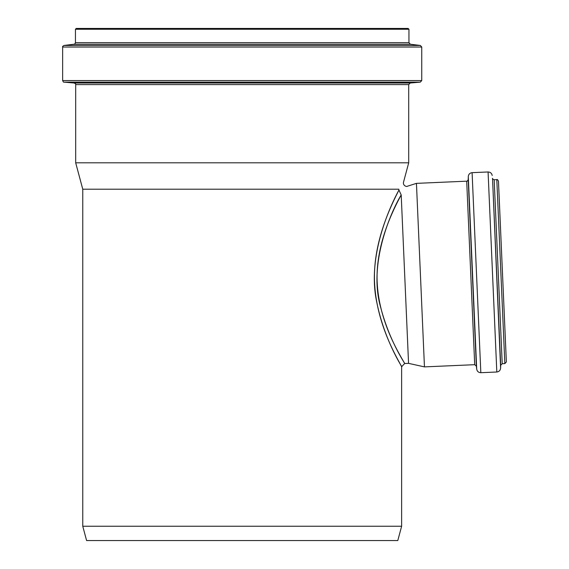 <?xml version="1.0" encoding="UTF-8"?>
<svg xmlns="http://www.w3.org/2000/svg" width="569" height="569" viewBox="0 0 569 569"><rect width="100%" height="100%" fill="white"/><g stroke="black" fill="none" stroke-linecap="round" stroke-linejoin="round"><path stroke-width="0.85" d="M400.896 365.383L401.629 366.699L401.629 526.24L82.761 526.24L82.761 189.214L398.769 189.214L398.954 190.025L398.769 189.214C404.986 180.11 404.986 180.11 398.769 189.214L398.954 190.025C392.126 203.517 371.82 242.927 374.694 285.19C377.382 327.047 398.663 360.426 401.166 365.874C405.711 372.183 385.035 343.811 376.728 302.011C366.678 255.495 390.811 204.826 398.954 190.025L401.188 194.925C391.088 211.576 367.766 264.002 380.846 307.985C390.37 344.551 408.414 368.442 404.203 362.73C401.65 357.474 380 325.297 377.318 284.905C374.558 245.964 393.464 209.378 401.188 194.925L401.209 195.075C409.502 183.346 409.502 183.346 401.209 195.075L408.556 363.356L424.453 366.884L416.444 183.367L466.694 181.177C466.907 181.639 467.419 181.127 468.216 179.626L468.294 176.532C468.55 174.249 469.816 172.962 472.099 172.663L480.826 372.702C478.536 372.603 477.163 371.429 476.708 369.181L468.294 176.532M403.478 182.336L408.706 162.805L75.684 162.805L82.761 189.214M506.353 361.955L504.838 363.612L502.214 363.726L494.176 179.74L496.801 179.626C497.171 179.199 497.726 179.712 498.465 181.141L506.353 361.955M480.826 372.702L496.815 372.005C499.091 371.706 500.357 370.412 500.613 368.136L500.692 365.277L502.214 363.726M424.453 366.884L474.702 364.686L476.353 366.102L476.708 369.181M506.332 361.322L498.487 181.781M82.761 526.24L86.595 540.55L397.795 540.55L401.629 526.24M408.151 28.45L408.947 29.247L408.947 42.647L75.449 42.647L75.449 29.247L76.239 28.45L408.151 28.45M408.706 162.805L408.706 84.61L410.164 83.024L420.299 82.142L421.75 80.556L421.75 47.035L420.356 45.456L410.341 44.226L408.947 42.647M402.745 28.45L81.651 28.45M504.838 363.612L496.801 179.626M500.692 365.277L492.526 178.332C492.171 178.687 492.718 179.157 494.176 179.74M500.613 368.136L492.526 178.332M496.815 372.005L488.081 171.966C490.371 172.066 491.751 173.239 492.206 175.487M476.353 366.102L468.216 179.626M474.702 364.686L466.694 181.177M408.947 29.247L75.449 29.247M410.341 44.226L74.048 44.226C74.404 44.553 74.873 44.026 75.449 42.647M420.356 45.456L64.041 45.456L74.048 44.226M421.75 47.035L62.647 47.035C62.277 46.729 62.739 46.203 64.041 45.456M421.75 80.556L62.647 80.556L62.647 47.035M420.299 82.142L64.098 82.142C63.742 82.491 63.259 81.964 62.647 80.556M410.164 83.024L74.233 83.024L64.098 82.142M408.706 84.61L75.684 84.61C76.097 84.347 75.613 83.821 74.233 83.024M401.629 366.699L404.673 363.527L408.556 363.356M416.444 183.367L407.504 186.191C406.814 187.045 402.845 185.743 403.471 182.336M488.081 171.966L472.099 172.663M75.684 84.61L75.684 162.805"/></g></svg>
